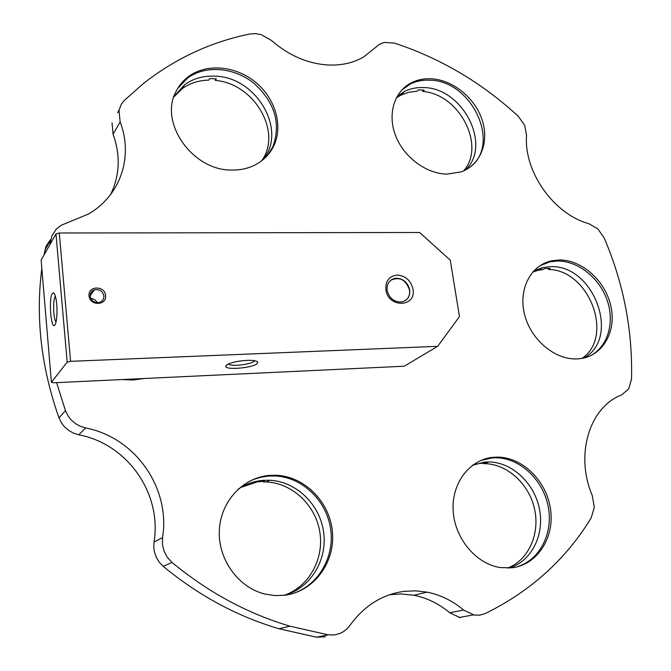 <?xml version="1.0" encoding="UTF-8"?>
<svg xmlns="http://www.w3.org/2000/svg" width="671" height="671" viewBox="0 0 671 671"><rect width="100%" height="100%" fill="white"/><g stroke="black" fill="none" stroke-linecap="round" stroke-linejoin="round"><path stroke-width="1.01" d="M397.299 275.06C389.214 276.041 385.406 280.914 385.875 289.679C388.064 308.308 416.557 307.486 412.967 289.109C410.82 280.47 405.603 275.789 397.299 275.06M396.636 278.205L394.733 278.415C389.172 280.05 386.639 284.034 387.133 290.375C389.281 298.394 394.162 302.269 401.761 301.975C407.565 300.432 410.207 296.406 409.679 289.897C407.901 282.701 403.548 278.809 396.636 278.205M226.454 365.091C230.354 362.6 237.157 361.023 246.853 360.369C253.277 360.168 256.926 360.78 257.798 362.197L257.01 363.741C252.246 368.018 225.439 370.283 225.716 366.358L226.454 365.091M52.321 293.579L53.42 292.866C54.938 293.562 56.045 297.429 56.75 304.475C57.337 312.954 56.934 319.388 55.534 323.783L54.997 324.856C51.13 331.222 48.396 298.93 52.321 293.579M56.012 322.206C55.005 320.738 54.276 317.643 53.839 312.938C53.319 304.894 53.797 299.291 55.274 296.112L55.324 296.028M228.274 364.009C229.482 365.007 232.51 365.427 237.358 365.25C245.284 364.714 250.92 363.414 254.259 361.35L254.829 360.746M105.565 295.525C105.003 285.36 87.75 285.653 89.075 295.869C89.646 306.119 106.966 305.691 105.565 295.525M437.643 346.328L70.581 361.334L59.274 232.988L419.635 232.493L450.275 260.197L459.476 316.586L437.643 346.328L404.269 366.215L53.596 382.78L51.399 382.269L67.184 362.155L70.581 361.334M90.157 296.246C91.357 301.078 94.46 303.149 99.459 302.445C102.512 301.329 103.997 299.165 103.896 295.953C102.638 291.029 99.467 288.991 94.401 289.838C91.474 290.988 90.057 293.126 90.157 296.246M59.274 232.988L55.978 233.919L67.184 362.155M51.399 382.269L41.124 260.113L55.978 233.919M97.245 302.713C95.995 300.205 93.848 298.805 90.795 298.52M390.883 280.159C399.731 276.469 405.938 279.757 409.511 290.023C410.065 294.494 408.74 297.983 405.536 300.465M465.38 170.048C492.288 145.397 462.805 87.708 423.644 87.574C416.708 87.264 410.333 88.547 404.521 91.432L396.955 96.632M421.187 80.612L422.52 80.663M463.602 170.895C486.098 145.8 459.341 94.099 422.864 91.482L422.613 89.956M404.521 91.432L400.931 95.114L408.681 92.279L417.11 91.214L418.478 89.839L424.24 90.115L422.864 91.482M400.931 95.114L396.234 97.983M584.022 357.97C621.321 337.639 593.248 263.82 550.069 266.731L542.856 267.544L533.697 270.95M582.042 358.381C614.628 336.397 588.912 269.692 548.459 269.465L548.266 268.408M542.856 267.544L538.511 270.228L542.948 269.549L544.584 268.551L550.094 268.467L548.459 269.465M538.511 270.228L532.724 272.023M509.18 568.027C531.549 561.401 544.726 534.762 539.425 508.903C534.334 483.011 511.973 462.151 488.79 461.95L484.898 462.084L472.912 464.953M507.679 568.077C528.782 559.924 540.264 533.487 534.443 508.543C528.782 483.556 506.974 463.846 484.462 463.653L483.623 463.653L483.531 463.065M472.401 465.33L479.178 463.518L485.242 463.015L483.623 463.653M483.464 462.655L483.397 462.235M284.353 595.286C310.497 588.308 327.565 560 323.632 532.204C319.933 504.374 296.255 481.442 269.708 480.251L262.998 480.361C253.915 481.149 245.552 484.143 237.911 489.36M284.127 595.32C309.029 586.873 324.336 558.767 319.799 531.868C315.445 504.928 292.279 483.128 266.454 481.971L263.309 481.912L263.233 481.308M241.057 487.356L257.471 481.853L264.517 481.275L263.309 481.912M262.495 160.168C288.153 131.407 256.775 76.586 214.712 76.159C203.296 75.689 193.282 78.541 184.684 84.714L173.957 96.574M261.615 160.855C282.676 132.338 254.309 83.338 215.341 80.436L215.139 78.817M184.684 84.714L182.143 88.731C189.776 83.204 198.641 80.335 208.723 80.126L209.721 78.624L213.026 78.675L216.347 78.943L215.341 80.436M182.143 88.731L173.814 97.018M232.015 170.048C240.285 170.157 247.851 168.53 254.712 165.141C263.527 160.646 269.968 154.036 274.045 145.322C283.305 125.217 275.068 97.966 255.206 81.921C235.429 65.783 206.584 63.149 188.517 76.544C183.342 80.394 179.274 85.192 176.322 90.946C158.331 122.223 192.652 170.996 232.015 170.048M267.452 155.437L272.887 146.697C281.157 123.573 274.892 102.478 254.099 83.422C234.364 67.326 205.578 64.718 187.544 78.088L177.656 88.522M49.805 244.806L52.002 235.647L56.372 229.029L61.078 225.322L88.304 214.074C120.763 195.588 133.495 156.326 120.126 121.896L119.027 110.262L121.292 104.265L124.244 100.499L143.443 83.498C175.567 58.36 211.097 41.845 250.023 33.961L255.617 33.592L261.178 34.615L271.52 40.512C288.647 55.425 307.41 63.577 327.825 64.978C341.271 65.615 353.181 62.973 363.539 57.06L379.568 44.219L384.307 42.424L394.523 43.12C440.688 58.394 481.937 82.785 518.272 116.276L524.647 125.242L526.576 135.433C523.59 171.482 553.76 214.234 588.886 223.678L597.878 228.945L604.194 237.962C623.594 283.397 632.703 330.409 631.528 378.989L628.727 388.819L621.665 394.917C589.717 406.894 574.712 454.527 592.25 495.492L594.321 507.242L591.151 517.962C565.905 559.362 530.618 591.218 485.292 613.52L479.924 615.139L474.263 615.081L463.611 610.048C452.648 600.805 440.47 594.833 427.075 592.149L415.643 590.832L404.168 591.344C382.327 594.347 364.303 605.636 350.094 625.213L347.133 628.719L343.602 631.545L340.457 633.256L334.594 634.925L328.253 634.85L289.973 626.186C247.591 613.613 208.262 592.35 171.994 562.424L167.322 557.366L164.068 551.243L162.441 544.475L162.567 537.546C170.602 487.775 135.206 437.4 85.636 427.972L79.975 426.152L75.63 423.72L71.109 419.845L68.065 415.945L65.456 410.669L56.607 382.638M162.567 537.546L154.053 542.034L153.785 546.882L154.389 551.713L156.251 557.24L159.253 562.223L163.254 566.391C198.775 595.663 237.333 616.439 278.935 628.735L316.527 637.19L325.225 636.771M284.395 595.286C313.55 591.864 335.047 562.91 332.489 532.69C330.266 502.453 305.045 476.511 276.393 475.278L269.625 475.395C243.288 477.358 220.801 501.019 219.35 529.939C217.681 558.826 237.928 587.41 264.768 594.011L274.573 595.554L284.395 595.286M577.328 358.901L579.291 358.759C602.273 356.569 616.582 332.145 610.979 306.622C605.67 281.074 581.958 259.61 559.102 259.979L551.646 260.809C530.719 265.12 518.079 289.419 524.613 314.657C530.904 339.929 555.185 360.159 577.328 358.901M512.074 567.775C537.37 564.831 554.674 537.639 550.547 509.398C546.739 481.132 522.776 457.295 497.714 457.119L493.797 457.253C470.22 458.964 451.617 482.499 453.151 510.337C454.435 538.159 476.058 564.202 500.616 567.607L512.074 567.775M446.978 174.116L461.111 171.885C480.528 165.016 489.478 142.118 482.164 120.025C475.001 97.907 452.858 79.849 431.21 78.767C424.064 78.415 417.505 79.723 411.533 82.692C394.38 91.206 387.217 113.961 395.538 135.534C403.741 157.131 426.16 173.823 446.978 174.116M122.139 379.543L133.143 380.021L143.888 378.511M47.448 335.274L45.594 313.214M292.128 593.76C318.431 585.783 335.014 556.645 330.551 528.438C326.307 500.189 302.109 477.14 275.135 475.949L268.383 476.066L260.826 477.232L253.504 479.497L247.909 482.072M590.086 355.949C607.834 346.941 615.005 322.474 607.121 300.155C599.371 277.794 577.865 260.734 557.416 261.011L549.968 261.841L539.836 265.766M515.89 567.138C539.308 561.048 553.491 533.671 548.249 506.781C543.233 479.849 520.059 457.974 496.037 457.781L492.128 457.916L480.948 460.415M470.849 166.576C501.162 142.688 471.193 80.386 429.801 80.184C422.663 79.841 416.112 81.149 410.149 84.11L401.619 90.182M117.618 112.795L119.153 109.667M112.023 122.852L113.089 134.284L120.126 121.896M110.64 194.506C119.824 175.332 120.637 155.261 113.089 134.284M50.342 239.757L46.047 246.265L43.875 255.257M41.828 268.484C35.471 317.702 41.199 367.498 59.006 417.89L61.564 423.057L64.542 426.873L68.97 430.665L74.12 433.416L78.775 434.808L85.636 427.972M154.053 542.034C162.03 493.269 127.373 443.942 78.775 434.808M463.611 610.048L449.729 612.774C438.96 603.715 426.991 597.878 413.814 595.252L400.956 593.936L389.591 594.716M449.729 612.774L460.197 617.706M316.527 637.19L328.253 634.85M44.781 250.434L50.719 239.891M59.006 417.89L65.456 410.669M163.254 566.391L171.994 562.424M54.443 293.856L53.42 292.866M90.132 295.76L94.401 289.838M256.439 361.183L257.798 362.197M227.125 364.621L225.716 366.358M90.157 295.097L90.619 295.089M488.79 461.95L484.462 463.653M269.708 480.251L266.454 481.971M275.135 475.949L276.393 475.278M549.968 261.841L551.646 260.809M496.037 457.781L497.714 457.119M410.149 84.11L411.533 82.692M187.544 78.088L188.517 76.544M278.935 628.735L289.973 626.186M413.814 595.252L427.075 592.149M473.273 614.896L459.216 617.521"/></g></svg>
